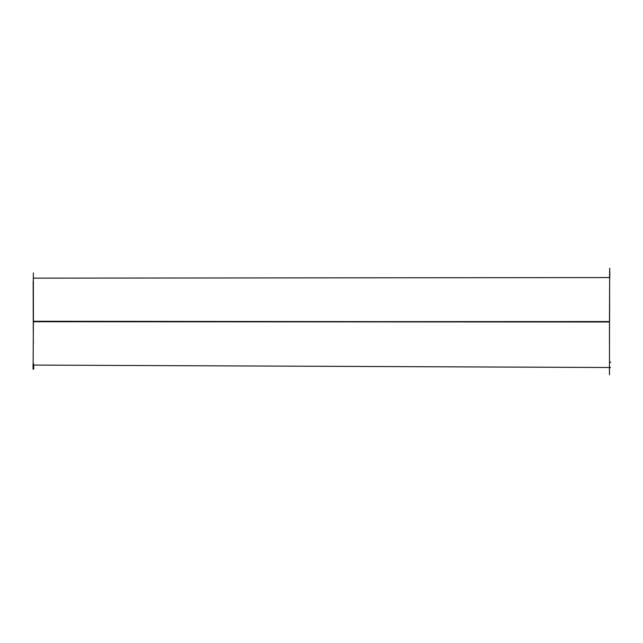 <?xml version="1.0" encoding="UTF-8"?>
<svg xmlns="http://www.w3.org/2000/svg" width="643" height="643" viewBox="0 0 643 643"><rect width="100%" height="100%" fill="white"/><g stroke="black" fill="none" stroke-linecap="round" stroke-linejoin="round"><path stroke-width="0.96" d="M33.315 281.272L33.404 321.259C33.323 256.71 33.299 256.87 33.348 321.741L609.468 321.564C609.468 392.519 609.476 392.632 609.5 321.894L33.404 321.259L33.114 368.455M609.476 374.853L609.419 367.772M33.701 365.079L33.749 368.969M609.5 321.894C609.781 250.336 609.773 250.231 609.468 321.564M609.636 271.442L609.588 277.559M33.09 369.315L33.058 365.079M609.54 321.982L33.404 321.259M33.404 321.741L605.224 321.998M609.564 322.03L609.636 294.438M33.332 272.97L33.315 279.102M610.569 367.515L32.93 365.079M609.837 277.559L33.878 278.154M33.323 343.587L33.147 281.224M610.85 362.25L609.54 362.258M33.725 363.89L32.978 363.89M609.781 277.559L609.821 271.442"/></g></svg>
